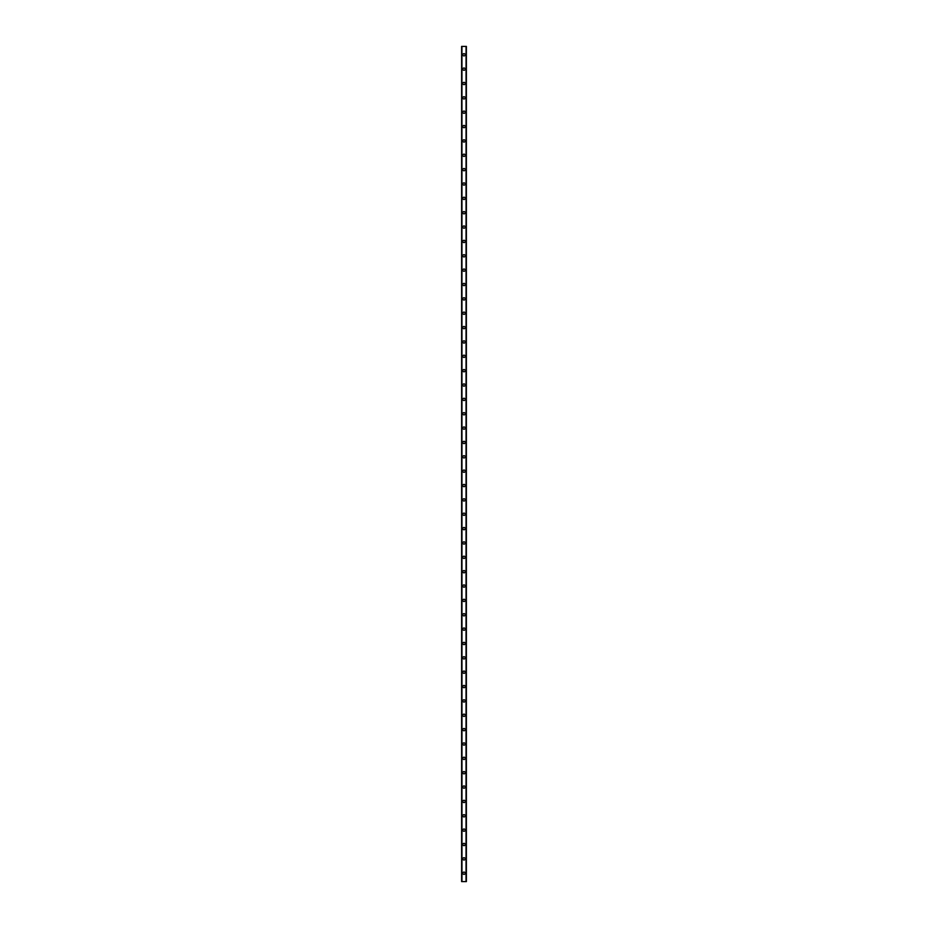 <?xml version="1.0" encoding="UTF-8"?>
<svg xmlns="http://www.w3.org/2000/svg" width="928" height="928" viewBox="0 0 928 928"><rect width="100%" height="100%" fill="white"/><g stroke="black" fill="none" stroke-linecap="round" stroke-linejoin="round"><path stroke-width="1.39" d="M462.863 873.225A1.137 1.137 0 0 1 464 872.088A1.137 1.137 0 0 1 465.137 873.225A1.137 1.137 0 0 1 464 874.362A1.137 1.137 0 0 1 462.863 873.225M462.863 858.864A1.137 1.137 0 0 1 464 857.727A1.137 1.137 0 0 1 465.137 858.864A1.137 1.137 0 0 1 464 860.001A1.137 1.137 0 0 1 462.863 858.864M462.863 844.503A1.137 1.137 0 0 1 464 843.366A1.137 1.137 0 0 1 465.137 844.503A1.137 1.137 0 0 1 464 845.64A1.137 1.137 0 0 1 462.863 844.503M462.863 830.142A1.137 1.137 0 0 1 464 829.006A1.137 1.137 0 0 1 465.137 830.142A1.137 1.137 0 0 1 464 831.279A1.137 1.137 0 0 1 462.863 830.142M462.863 815.793A1.137 1.137 0 0 1 464 814.656A1.137 1.137 0 0 1 465.137 815.793A1.137 1.137 0 0 1 464 816.93A1.137 1.137 0 0 1 462.863 815.793M462.863 801.432A1.137 1.137 0 0 1 464 800.296A1.137 1.137 0 0 1 465.137 801.432A1.137 1.137 0 0 1 464 802.569A1.137 1.137 0 0 1 462.863 801.432M462.863 787.072A1.137 1.137 0 0 1 464 785.935A1.137 1.137 0 0 1 465.137 787.072A1.137 1.137 0 0 1 464 788.208A1.137 1.137 0 0 1 462.863 787.072M462.863 772.711A1.137 1.137 0 0 1 464 771.574A1.137 1.137 0 0 1 465.137 772.711A1.137 1.137 0 0 1 464 773.848A1.137 1.137 0 0 1 462.863 772.711M462.863 758.35A1.137 1.137 0 0 1 464 757.213A1.137 1.137 0 0 1 465.137 758.35A1.137 1.137 0 0 1 464 759.487A1.137 1.137 0 0 1 462.863 758.35M462.863 744.001A1.137 1.137 0 0 1 464 742.864A1.137 1.137 0 0 1 465.137 744.001A1.137 1.137 0 0 1 464 745.138A1.137 1.137 0 0 1 462.863 744.001M462.863 729.64A1.137 1.137 0 0 1 464 728.503A1.137 1.137 0 0 1 465.137 729.64A1.137 1.137 0 0 1 464 730.777A1.137 1.137 0 0 1 462.863 729.64M462.863 715.279A1.137 1.137 0 0 1 464 714.142A1.137 1.137 0 0 1 465.137 715.279A1.137 1.137 0 0 1 464 716.416A1.137 1.137 0 0 1 462.863 715.279M462.863 700.918A1.137 1.137 0 0 1 464 699.782A1.137 1.137 0 0 1 465.137 700.918A1.137 1.137 0 0 1 464 702.055A1.137 1.137 0 0 1 462.863 700.918M462.863 686.558A1.137 1.137 0 0 1 464 685.421A1.137 1.137 0 0 1 465.137 686.558A1.137 1.137 0 0 1 464 687.694A1.137 1.137 0 0 1 462.863 686.558M462.863 672.197A1.137 1.137 0 0 1 464 671.06A1.137 1.137 0 0 1 465.137 672.197A1.137 1.137 0 0 1 464 673.334A1.137 1.137 0 0 1 462.863 672.197M462.863 657.848A1.137 1.137 0 0 1 464 656.711A1.137 1.137 0 0 1 465.137 657.848A1.137 1.137 0 0 1 464 658.984A1.137 1.137 0 0 1 462.863 657.848M462.863 643.487A1.137 1.137 0 0 1 464 642.35A1.137 1.137 0 0 1 465.137 643.487A1.137 1.137 0 0 1 464 644.624A1.137 1.137 0 0 1 462.863 643.487M462.863 629.126A1.137 1.137 0 0 1 464 627.989A1.137 1.137 0 0 1 465.137 629.126A1.137 1.137 0 0 1 464 630.263A1.137 1.137 0 0 1 462.863 629.126M462.863 614.765A1.137 1.137 0 0 1 464 613.628A1.137 1.137 0 0 1 465.137 614.765A1.137 1.137 0 0 1 464 615.902A1.137 1.137 0 0 1 462.863 614.765M462.863 600.404A1.137 1.137 0 0 1 464 599.268A1.137 1.137 0 0 1 465.137 600.404A1.137 1.137 0 0 1 464 601.541A1.137 1.137 0 0 1 462.863 600.404M462.863 586.044A1.137 1.137 0 0 1 464 584.907A1.137 1.137 0 0 1 465.137 586.044A1.137 1.137 0 0 1 464 587.18A1.137 1.137 0 0 1 462.863 586.044M462.863 571.694A1.137 1.137 0 0 1 464 570.558A1.137 1.137 0 0 1 465.137 571.694A1.137 1.137 0 0 1 464 572.831A1.137 1.137 0 0 1 462.863 571.694M462.863 557.334A1.137 1.137 0 0 1 464 556.197A1.137 1.137 0 0 1 465.137 557.334A1.137 1.137 0 0 1 464 558.47A1.137 1.137 0 0 1 462.863 557.334M462.863 542.973A1.137 1.137 0 0 1 464 541.836A1.137 1.137 0 0 1 465.137 542.973A1.137 1.137 0 0 1 464 544.11A1.137 1.137 0 0 1 462.863 542.973M462.863 528.612A1.137 1.137 0 0 1 464 527.475A1.137 1.137 0 0 1 465.137 528.612A1.137 1.137 0 0 1 464 529.749A1.137 1.137 0 0 1 462.863 528.612M462.863 514.251A1.137 1.137 0 0 1 464 513.114A1.137 1.137 0 0 1 465.137 514.251A1.137 1.137 0 0 1 464 515.388A1.137 1.137 0 0 1 462.863 514.251M462.863 499.902A1.137 1.137 0 0 1 464 498.765A1.137 1.137 0 0 1 465.137 499.902A1.137 1.137 0 0 1 464 501.039A1.137 1.137 0 0 1 462.863 499.902M462.863 485.541A1.137 1.137 0 0 1 464 484.404A1.137 1.137 0 0 1 465.137 485.541A1.137 1.137 0 0 1 464 486.678A1.137 1.137 0 0 1 462.863 485.541M462.863 471.18A1.137 1.137 0 0 1 464 470.044A1.137 1.137 0 0 1 465.137 471.18A1.137 1.137 0 0 1 464 472.317A1.137 1.137 0 0 1 462.863 471.18M462.863 456.82A1.137 1.137 0 0 1 464 455.683A1.137 1.137 0 0 1 465.137 456.82A1.137 1.137 0 0 1 464 457.956A1.137 1.137 0 0 1 462.863 456.82M462.863 442.459A1.137 1.137 0 0 1 464 441.322A1.137 1.137 0 0 1 465.137 442.459A1.137 1.137 0 0 1 464 443.596A1.137 1.137 0 0 1 462.863 442.459M462.863 428.098A1.137 1.137 0 0 1 464 426.961A1.137 1.137 0 0 1 465.137 428.098A1.137 1.137 0 0 1 464 429.235A1.137 1.137 0 0 1 462.863 428.098M462.863 413.749A1.137 1.137 0 0 1 464 412.612A1.137 1.137 0 0 1 465.137 413.749A1.137 1.137 0 0 1 464 414.886A1.137 1.137 0 0 1 462.863 413.749M462.863 399.388A1.137 1.137 0 0 1 464 398.251A1.137 1.137 0 0 1 465.137 399.388A1.137 1.137 0 0 1 464 400.525A1.137 1.137 0 0 1 462.863 399.388M462.863 385.027A1.137 1.137 0 0 1 464 383.89A1.137 1.137 0 0 1 465.137 385.027A1.137 1.137 0 0 1 464 386.164A1.137 1.137 0 0 1 462.863 385.027M462.863 370.666A1.137 1.137 0 0 1 464 369.53A1.137 1.137 0 0 1 465.137 370.666A1.137 1.137 0 0 1 464 371.803A1.137 1.137 0 0 1 462.863 370.666M462.863 356.306A1.137 1.137 0 0 1 464 355.169A1.137 1.137 0 0 1 465.137 356.306A1.137 1.137 0 0 1 464 357.442A1.137 1.137 0 0 1 462.863 356.306M462.863 341.956A1.137 1.137 0 0 1 464 340.82A1.137 1.137 0 0 1 465.137 341.956A1.137 1.137 0 0 1 464 343.093A1.137 1.137 0 0 1 462.863 341.956M462.863 327.596A1.137 1.137 0 0 1 464 326.459A1.137 1.137 0 0 1 465.137 327.596A1.137 1.137 0 0 1 464 328.732A1.137 1.137 0 0 1 462.863 327.596M462.863 313.235A1.137 1.137 0 0 1 464 312.098A1.137 1.137 0 0 1 465.137 313.235A1.137 1.137 0 0 1 464 314.372A1.137 1.137 0 0 1 462.863 313.235M462.863 298.874A1.137 1.137 0 0 1 464 297.737A1.137 1.137 0 0 1 465.137 298.874A1.137 1.137 0 0 1 464 300.011A1.137 1.137 0 0 1 462.863 298.874M462.863 284.513A1.137 1.137 0 0 1 464 283.376A1.137 1.137 0 0 1 465.137 284.513A1.137 1.137 0 0 1 464 285.65A1.137 1.137 0 0 1 462.863 284.513M462.863 270.152A1.137 1.137 0 0 1 464 269.016A1.137 1.137 0 0 1 465.137 270.152A1.137 1.137 0 0 1 464 271.289A1.137 1.137 0 0 1 462.863 270.152M462.863 255.803A1.137 1.137 0 0 1 464 254.666A1.137 1.137 0 0 1 465.137 255.803A1.137 1.137 0 0 1 464 256.94A1.137 1.137 0 0 1 462.863 255.803M462.863 241.442A1.137 1.137 0 0 1 464 240.306A1.137 1.137 0 0 1 465.137 241.442A1.137 1.137 0 0 1 464 242.579A1.137 1.137 0 0 1 462.863 241.442M462.863 227.082A1.137 1.137 0 0 1 464 225.945A1.137 1.137 0 0 1 465.137 227.082A1.137 1.137 0 0 1 464 228.218A1.137 1.137 0 0 1 462.863 227.082M462.863 212.721A1.137 1.137 0 0 1 464 211.584A1.137 1.137 0 0 1 465.137 212.721A1.137 1.137 0 0 1 464 213.858A1.137 1.137 0 0 1 462.863 212.721M462.863 198.36A1.137 1.137 0 0 1 464 197.223A1.137 1.137 0 0 1 465.137 198.36A1.137 1.137 0 0 1 464 199.497A1.137 1.137 0 0 1 462.863 198.36M462.863 183.999A1.137 1.137 0 0 1 464 182.862A1.137 1.137 0 0 1 465.137 183.999A1.137 1.137 0 0 1 464 185.136A1.137 1.137 0 0 1 462.863 183.999M462.863 169.65A1.137 1.137 0 0 1 464 168.513A1.137 1.137 0 0 1 465.137 169.65A1.137 1.137 0 0 1 464 170.787A1.137 1.137 0 0 1 462.863 169.65M462.863 155.289A1.137 1.137 0 0 1 464 154.152A1.137 1.137 0 0 1 465.137 155.289A1.137 1.137 0 0 1 464 156.426A1.137 1.137 0 0 1 462.863 155.289M462.863 140.928A1.137 1.137 0 0 1 464 139.792A1.137 1.137 0 0 1 465.137 140.928A1.137 1.137 0 0 1 464 142.065A1.137 1.137 0 0 1 462.863 140.928M462.863 126.568A1.137 1.137 0 0 1 464 125.431A1.137 1.137 0 0 1 465.137 126.568A1.137 1.137 0 0 1 464 127.704A1.137 1.137 0 0 1 462.863 126.568M462.863 112.207A1.137 1.137 0 0 1 464 111.07A1.137 1.137 0 0 1 465.137 112.207A1.137 1.137 0 0 1 464 113.344A1.137 1.137 0 0 1 462.863 112.207M462.863 97.858A1.137 1.137 0 0 1 464 96.721A1.137 1.137 0 0 1 465.137 97.858A1.137 1.137 0 0 1 464 98.994A1.137 1.137 0 0 1 462.863 97.858M462.863 83.497A1.137 1.137 0 0 1 464 82.36A1.137 1.137 0 0 1 465.137 83.497A1.137 1.137 0 0 1 464 84.634A1.137 1.137 0 0 1 462.863 83.497M462.863 69.136A1.137 1.137 0 0 1 464 67.999A1.137 1.137 0 0 1 465.137 69.136A1.137 1.137 0 0 1 464 70.273A1.137 1.137 0 0 1 462.863 69.136M462.863 54.775A1.137 1.137 0 0 1 464 53.638A1.137 1.137 0 0 1 465.137 54.775A1.137 1.137 0 0 1 464 55.912A1.137 1.137 0 0 1 462.863 54.775M466.343 46.4L461.61 46.4L461.61 881.6L466.39 881.6L466.39 46.4L466.343 881.6M466.03 881.6L466.053 46.4M461.97 881.6L461.947 46.4M461.61 46.4L461.61 881.6L461.61 46.4M466.39 46.4L466.39 881.6L466.39 46.4M461.657 46.4L461.657 881.6"/></g></svg>
